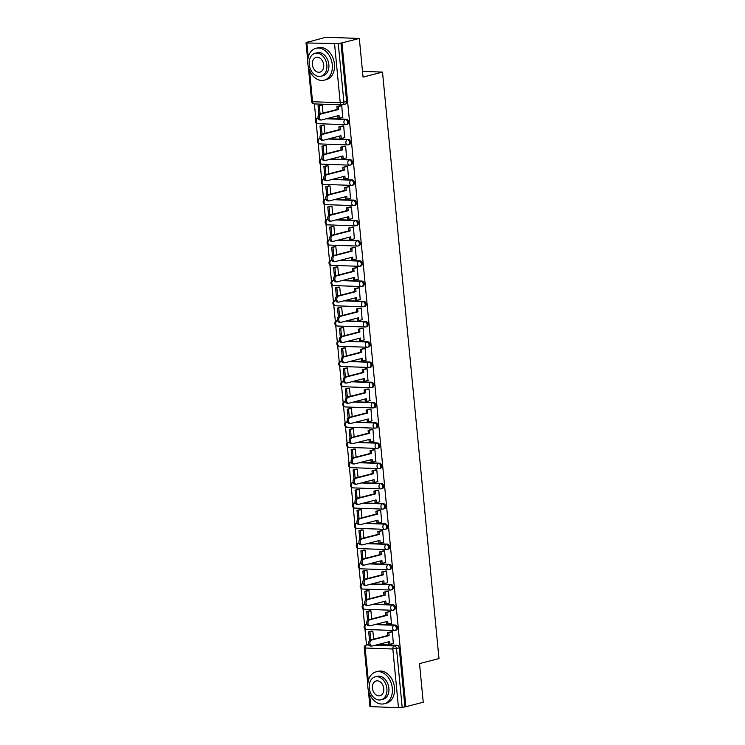 <?xml version="1.0" encoding="UTF-8"?>
<svg xmlns="http://www.w3.org/2000/svg" width="745" height="745" viewBox="0 0 745 745"><rect width="100%" height="100%" fill="white"/><g stroke="black" fill="none" stroke-linecap="round" stroke-linejoin="round"><path stroke-width="1.12" d="M346.872 124.396A2.635 1.918 -104.4 0 0 347.282 124.35A2.635 1.918 -104.4 0 0 348.576 121.873A2.635 1.918 -104.4 0 0 346.378 119.209L345.419 119.451A2.635 1.918 75.6 0 1 347.617 122.115A2.635 1.918 75.6 0 1 346.323 124.601A2.635 1.918 75.6 0 1 345.913 124.639A2.635 1.76 -88 0 1 345.568 124.685A2.635 1.76 -88 0 1 343.92 122.497A2.635 1.76 92 0 1 345.419 119.451L326.226 118.772M348.818 144.632A2.635 1.918 -104.4 0 0 349.228 144.586A2.635 1.918 -104.4 0 0 350.532 142.099A2.635 1.918 -104.4 0 0 348.325 139.436L347.366 139.688A2.635 1.918 75.6 0 1 349.573 142.351A2.635 1.918 75.6 0 1 348.269 144.828A2.635 1.918 75.6 0 1 347.859 144.875A2.635 1.76 -88 0 1 347.515 144.912A2.635 1.76 -88 0 1 345.866 142.733A2.635 1.76 92 0 1 347.366 139.688L328.173 138.998M350.774 164.859A2.635 1.918 -104.4 0 0 351.174 164.813A2.635 1.918 -104.4 0 0 352.478 162.335A2.635 1.918 -104.4 0 0 350.271 159.672L349.312 159.924A2.635 1.918 75.6 0 1 351.519 162.587A2.635 1.918 75.6 0 1 350.215 165.064A2.635 1.918 75.6 0 1 349.815 165.111A2.635 1.76 -88 0 1 349.47 165.148A2.635 1.76 -88 0 1 347.813 162.959A2.635 1.76 92 0 1 349.312 159.924L330.119 159.234M352.72 185.095A2.635 1.918 -104.4 0 0 353.13 185.049A2.635 1.918 -104.4 0 0 354.424 182.572A2.635 1.918 -104.4 0 0 352.217 179.908L351.258 180.15A2.635 1.918 75.6 0 1 353.465 182.814A2.635 1.918 75.6 0 1 352.162 185.3A2.635 1.918 75.6 0 1 351.761 185.337A2.635 1.76 -88 0 1 351.417 185.375A2.635 1.76 -88 0 1 349.759 183.196A2.635 1.76 92 0 1 351.258 180.15L332.065 179.471M354.667 205.322A2.635 1.918 -104.4 0 0 355.076 205.285A2.635 1.918 -104.4 0 0 356.371 202.798A2.635 1.918 -104.4 0 0 354.164 200.135L353.204 200.386A2.635 1.918 75.6 0 1 355.412 203.05A2.635 1.918 75.6 0 1 354.117 205.527A2.635 1.918 75.6 0 1 353.707 205.573A2.635 1.76 -88 0 1 353.363 205.611A2.635 1.76 -88 0 1 351.714 203.432A2.635 1.76 92 0 1 353.204 200.386L334.021 199.697M356.613 225.558A2.635 1.918 -104.4 0 0 357.023 225.512A2.635 1.918 -104.4 0 0 358.317 223.034A2.635 1.918 -104.4 0 0 356.119 220.371L355.16 220.622A2.635 1.918 75.6 0 1 357.358 223.286A2.635 1.918 75.6 0 1 356.063 225.763A2.635 1.918 75.6 0 1 355.654 225.809A2.635 1.76 -88 0 1 355.309 225.847A2.635 1.76 -88 0 1 353.661 223.658A2.635 1.76 92 0 1 355.16 220.622L335.967 219.933M358.559 245.794A2.635 1.918 -104.4 0 0 358.969 245.748A2.635 1.918 -104.4 0 0 360.273 243.27A2.635 1.918 -104.4 0 0 358.066 240.607L357.106 240.849A2.635 1.918 75.6 0 1 359.313 243.513A2.635 1.918 75.6 0 1 358.01 245.999A2.635 1.918 75.6 0 1 357.6 246.036A2.635 1.76 -88 0 1 357.255 246.074A2.635 1.76 -88 0 1 355.607 243.894A2.635 1.76 92 0 1 357.106 240.849L337.913 240.169M360.515 266.021A2.635 1.918 -104.4 0 0 360.915 265.984A2.635 1.918 -104.4 0 0 362.219 263.497A2.635 1.918 -104.4 0 0 360.012 260.834L359.053 261.085A2.635 1.918 75.6 0 1 361.26 263.749A2.635 1.918 75.6 0 1 359.956 266.226A2.635 1.918 75.6 0 1 359.556 266.272A2.635 1.76 -88 0 1 359.211 266.31A2.635 1.76 -88 0 1 357.553 264.13A2.635 1.76 92 0 1 359.053 261.085L339.86 260.396M362.461 286.257A2.635 1.918 -104.4 0 0 362.871 286.21A2.635 1.918 -104.4 0 0 364.165 283.733A2.635 1.918 -104.4 0 0 361.958 281.07L360.999 281.312A2.635 1.918 75.6 0 1 363.206 283.975A2.635 1.918 75.6 0 1 361.902 286.462A2.635 1.918 75.6 0 1 361.502 286.508A2.635 1.76 -88 0 1 361.157 286.546A2.635 1.76 -88 0 1 359.5 284.357A2.635 1.76 92 0 1 360.999 281.312L341.806 280.632M364.407 306.493A2.635 1.918 -104.4 0 0 364.817 306.446A2.635 1.918 -104.4 0 0 366.112 303.969A2.635 1.918 -104.4 0 0 363.905 301.306L362.945 301.548A2.635 1.918 75.6 0 1 365.152 304.211A2.635 1.918 75.6 0 1 363.858 306.689A2.635 1.918 75.6 0 1 363.448 306.735A2.635 1.76 -88 0 1 363.104 306.772A2.635 1.76 -88 0 1 361.455 304.593A2.635 1.76 92 0 1 362.945 301.548L343.762 300.859M366.354 326.72A2.635 1.918 -104.4 0 0 366.763 326.683A2.635 1.918 -104.4 0 0 368.058 324.196A2.635 1.918 -104.4 0 0 365.86 321.533L364.901 321.784A2.635 1.918 75.6 0 1 367.099 324.447A2.635 1.918 75.6 0 1 365.804 326.925A2.635 1.918 75.6 0 1 365.395 326.971A2.635 1.76 -88 0 1 365.05 327.008A2.635 1.76 -88 0 1 363.402 324.829A2.635 1.76 92 0 1 364.901 321.784L345.708 321.095M368.3 346.956A2.635 1.918 -104.4 0 0 368.71 346.909A2.635 1.918 -104.4 0 0 370.014 344.432A2.635 1.918 -104.4 0 0 367.806 341.769L366.847 342.011A2.635 1.918 75.6 0 1 369.054 344.674A2.635 1.918 75.6 0 1 367.751 347.161A2.635 1.918 75.6 0 1 367.341 347.198A2.635 1.76 -88 0 1 366.996 347.245A2.635 1.76 -88 0 1 365.348 345.056A2.635 1.76 92 0 1 366.847 342.011L347.654 341.331M370.256 367.192A2.635 1.918 -104.4 0 0 370.656 367.145A2.635 1.918 -104.4 0 0 371.96 364.668A2.635 1.918 -104.4 0 0 369.753 361.996L368.794 362.247A2.635 1.918 75.6 0 1 371.001 364.91A2.635 1.918 75.6 0 1 369.697 367.387A2.635 1.918 75.6 0 1 369.297 367.434A2.635 1.76 -88 0 1 368.952 367.471A2.635 1.76 -88 0 1 367.294 365.292A2.635 1.76 92 0 1 368.794 362.247L349.601 361.558M372.202 387.419A2.635 1.918 -104.4 0 0 372.612 387.372A2.635 1.918 -104.4 0 0 373.906 384.895A2.635 1.918 -104.4 0 0 371.699 382.232L370.74 382.483A2.635 1.918 75.6 0 1 372.947 385.146A2.635 1.918 75.6 0 1 371.643 387.624A2.635 1.918 75.6 0 1 371.243 387.67A2.635 1.76 -88 0 1 370.898 387.707A2.635 1.76 -88 0 1 369.25 385.519A2.635 1.76 92 0 1 370.74 382.483L351.547 381.794M374.148 407.655A2.635 1.918 -104.4 0 0 374.558 407.608A2.635 1.918 -104.4 0 0 375.853 405.131A2.635 1.918 -104.4 0 0 373.645 402.468L372.686 402.71A2.635 1.918 75.6 0 1 374.893 405.373A2.635 1.918 75.6 0 1 373.599 407.86A2.635 1.918 75.6 0 1 373.189 407.897A2.635 1.76 -88 0 1 372.845 407.934A2.635 1.76 -88 0 1 371.196 405.755A2.635 1.76 92 0 1 372.686 402.71L353.503 402.03M376.095 427.881A2.635 1.918 -104.4 0 0 376.504 427.844A2.635 1.918 -104.4 0 0 377.799 425.358A2.635 1.918 -104.4 0 0 375.601 422.694L374.642 422.946A2.635 1.918 75.6 0 1 376.84 425.609A2.635 1.918 75.6 0 1 375.545 428.086A2.635 1.918 75.6 0 1 375.135 428.133A2.635 1.76 -88 0 1 374.791 428.17A2.635 1.76 -88 0 1 373.143 425.991A2.635 1.76 92 0 1 374.642 422.946L355.449 422.257M378.041 448.118A2.635 1.918 -104.4 0 0 378.451 448.071A2.635 1.918 -104.4 0 0 379.754 445.594A2.635 1.918 -104.4 0 0 377.547 442.93L376.588 443.182A2.635 1.918 75.6 0 1 378.795 445.845A2.635 1.918 75.6 0 1 377.492 448.322A2.635 1.918 75.6 0 1 377.082 448.369A2.635 1.76 -88 0 1 376.737 448.406A2.635 1.76 -88 0 1 375.089 446.218A2.635 1.76 92 0 1 376.588 443.182L357.395 442.493M379.997 468.354A2.635 1.918 -104.4 0 0 380.397 468.307A2.635 1.918 -104.4 0 0 381.701 465.83A2.635 1.918 -104.4 0 0 379.494 463.167L378.535 463.409A2.635 1.918 75.6 0 1 380.742 466.072A2.635 1.918 75.6 0 1 379.438 468.558A2.635 1.918 75.6 0 1 379.037 468.596A2.635 1.76 -88 0 1 378.693 468.633A2.635 1.76 -88 0 1 377.035 466.454A2.635 1.76 92 0 1 378.535 463.409L359.341 462.729M381.943 488.58A2.635 1.918 -104.4 0 0 382.353 488.543A2.635 1.918 -104.4 0 0 383.647 486.057A2.635 1.918 -104.4 0 0 381.44 483.393L380.481 483.645A2.635 1.918 75.6 0 1 382.688 486.308A2.635 1.918 75.6 0 1 381.384 488.785A2.635 1.918 75.6 0 1 380.984 488.832A2.635 1.76 -88 0 1 380.639 488.869A2.635 1.76 -88 0 1 378.991 486.69A2.635 1.76 92 0 1 380.481 483.645L361.288 482.956M383.889 508.816A2.635 1.918 -104.4 0 0 384.299 508.77A2.635 1.918 -104.4 0 0 385.593 506.293A2.635 1.918 -104.4 0 0 383.386 503.629L382.427 503.871A2.635 1.918 75.6 0 1 384.634 506.544A2.635 1.918 75.6 0 1 383.34 509.021A2.635 1.918 75.6 0 1 382.93 509.068A2.635 1.76 -88 0 1 382.585 509.105A2.635 1.76 -88 0 1 380.937 506.917A2.635 1.76 92 0 1 382.427 503.871L363.243 503.192M385.836 529.052A2.635 1.918 -104.4 0 0 386.245 529.006A2.635 1.918 -104.4 0 0 387.549 526.529A2.635 1.918 -104.4 0 0 385.342 523.865L384.383 524.107A2.635 1.918 75.6 0 1 386.581 526.771A2.635 1.918 75.6 0 1 385.286 529.257A2.635 1.918 75.6 0 1 384.876 529.295A2.635 1.76 -88 0 1 384.532 529.332A2.635 1.76 -88 0 1 382.883 527.153A2.635 1.76 92 0 1 384.383 524.107L365.19 523.418M387.791 549.279A2.635 1.918 -104.4 0 0 388.192 549.242A2.635 1.918 -104.4 0 0 389.495 546.755A2.635 1.918 -104.4 0 0 387.288 544.092L386.329 544.344A2.635 1.918 75.6 0 1 388.536 547.007A2.635 1.918 75.6 0 1 387.232 549.484A2.635 1.918 75.6 0 1 386.823 549.531A2.635 1.76 -88 0 1 386.478 549.568A2.635 1.76 -88 0 1 384.83 547.389A2.635 1.76 92 0 1 386.329 544.344L367.136 543.654M389.737 569.515A2.635 1.918 -104.4 0 0 390.138 569.469A2.635 1.918 -104.4 0 0 391.442 566.992A2.635 1.918 -104.4 0 0 389.235 564.328L388.275 564.57A2.635 1.918 75.6 0 1 390.482 567.234A2.635 1.918 75.6 0 1 389.179 569.72A2.635 1.918 75.6 0 1 388.778 569.757A2.635 1.76 -88 0 1 388.434 569.804A2.635 1.76 -88 0 1 386.776 567.615A2.635 1.76 92 0 1 388.275 564.57L369.082 563.89M391.684 589.751A2.635 1.918 -104.4 0 0 392.094 589.705A2.635 1.918 -104.4 0 0 393.388 587.228A2.635 1.918 -104.4 0 0 391.181 584.555L390.222 584.806A2.635 1.918 75.6 0 1 392.429 587.47A2.635 1.918 75.6 0 1 391.125 589.947A2.635 1.918 75.6 0 1 390.725 589.993A2.635 1.76 -88 0 1 390.38 590.031A2.635 1.76 -88 0 1 388.732 587.852A2.635 1.76 92 0 1 390.222 584.806L371.029 584.117M393.63 609.978A2.635 1.918 -104.4 0 0 394.04 609.941A2.635 1.918 -104.4 0 0 395.334 607.454A2.635 1.918 -104.4 0 0 393.127 604.791L392.168 605.042A2.635 1.918 75.6 0 1 394.375 607.706A2.635 1.918 75.6 0 1 393.081 610.183A2.635 1.918 75.6 0 1 392.671 610.23A2.635 1.76 -88 0 1 392.326 610.267A2.635 1.76 -88 0 1 390.678 608.078A2.635 1.76 92 0 1 392.168 605.042L372.984 604.353M395.576 630.214A2.635 1.918 -104.4 0 0 395.986 630.168A2.635 1.918 -104.4 0 0 397.29 627.69A2.635 1.918 -104.4 0 0 395.083 625.027L394.124 625.269A2.635 1.918 75.6 0 1 396.321 627.933A2.635 1.918 75.6 0 1 395.027 630.419A2.635 1.918 75.6 0 1 394.617 630.456A2.635 1.76 -88 0 1 394.273 630.493A2.635 1.76 -88 0 1 392.624 628.314A2.635 1.76 92 0 1 394.124 625.269L374.931 624.589M359.323 38.451L363.048 77.098L382.511 72.088L438.982 658.58L419.519 663.59L423.235 702.237L405.867 706.707L341.955 42.921L359.323 38.451L325.779 37.25L308.439 41.999M314.399 103.918L315.899 119.461M316.243 123.027L317.845 139.697M318.19 143.263L319.791 159.924M320.136 163.49L321.738 180.16M322.082 183.726L323.693 200.396M324.028 203.962L325.639 220.622M325.984 224.189L327.586 240.858M327.93 244.425L329.532 261.095M329.877 264.652L331.478 281.321M331.823 284.888L333.434 301.557M333.769 305.124L335.38 321.784M335.725 325.351L337.327 342.02M337.671 345.587L339.273 362.256M339.618 365.823L341.219 382.483M341.564 386.05L343.175 402.719M343.51 406.286L345.121 422.955M345.466 426.522L347.068 443.182M347.412 446.749L349.014 463.418M349.358 466.985L350.96 483.654M351.305 487.211L352.916 503.881M353.251 507.447L354.862 524.117M355.207 527.683L356.808 544.344M357.153 547.91L358.755 564.58M359.099 568.146L360.701 584.816M361.046 588.382L362.657 605.042M362.992 608.609L364.603 625.279M364.948 628.845L366.493 644.947M308.411 41.72L306.018 42.772L306.893 42.977L338.267 43.582L343.929 102.335A2.635 1.918 75.6 0 1 342.626 104.812A2.635 1.918 75.6 0 1 342.225 104.859A2.635 1.76 92 0 1 341.881 104.896A2.635 2.635 0 0 0 342.626 104.812L345.335 104.123A2.635 1.918 75.6 0 0 346.63 101.637L340.223 102.717L334.57 43.964M341.955 42.921L338.267 43.582M377.836 644.574L397.029 645.254L394.319 645.952A2.635 1.918 75.6 0 1 396.526 648.616L402.188 707.368L398.482 707.75L369.93 706.567L368.384 690.457M402.188 707.368L405.867 706.707M393.313 643.447L392.419 631.779L390.957 631.844M373.636 639.163L372.854 631.08L371.401 631.089M391.367 623.211L390.473 611.543L389.011 611.617M371.69 618.937L370.908 610.844L369.446 610.863M389.421 602.975L388.517 591.316L387.065 591.381M369.744 598.701L368.961 590.617L367.499 590.627M387.465 582.748L386.571 571.08L385.118 571.154M367.788 578.465L367.015 570.381L365.553 570.391M385.519 562.512L384.625 550.853L383.172 550.918M365.842 558.238L365.069 550.145L363.607 550.164M383.573 542.286L382.679 530.617L381.216 530.682M363.895 538.002L363.113 529.918L361.66 529.928M381.626 522.049L380.723 510.381L379.27 510.455M361.949 517.766L361.167 509.682L359.705 509.701M379.68 501.813L378.777 490.154L377.324 490.219M360.003 497.539L359.22 489.456L357.758 489.465M377.724 481.587L376.83 469.918L375.378 469.983M358.047 477.303L357.274 469.22L355.812 469.229M375.778 461.351L374.884 449.682L373.431 449.757M356.101 457.076L355.328 448.984L353.866 449.002M373.832 441.115L372.938 429.455L371.476 429.52M354.154 436.84L353.372 428.757L351.919 428.766M371.885 420.888L370.982 409.219L369.529 409.284M352.208 416.604L351.426 408.521L349.964 408.53M369.939 400.652L369.036 388.983L367.583 389.058M350.262 396.377L349.479 388.285L348.017 388.303M367.983 380.416L367.089 368.756L365.637 368.822M348.306 376.141L347.533 368.058L346.071 368.067M366.037 360.189L365.143 348.52L363.69 348.595M346.36 355.905L345.587 347.822L344.125 347.831M364.091 339.953L363.197 328.294L361.735 328.359M344.413 335.678L343.631 327.586L342.178 327.604M362.144 319.717L361.241 308.058L359.788 308.123M342.467 315.442L341.685 307.359L340.223 307.368M360.198 299.49L359.295 287.821L357.842 287.896M340.521 295.206L339.739 287.123L338.277 287.142M358.243 279.254L357.349 267.595L355.896 267.66M338.565 274.979L337.792 266.896L336.33 266.906M356.296 259.027L355.402 247.359L353.95 247.424M336.619 254.743L335.846 246.66L334.384 246.669M354.35 238.791L353.456 227.123L351.994 227.197M334.673 234.517L333.89 226.424L332.438 226.443M352.404 218.555L351.5 206.896L350.048 206.961M332.726 214.281L331.944 206.197L330.482 206.207M350.457 198.328L349.554 186.66L348.101 186.725M330.78 194.045L329.998 185.961L328.536 185.971M348.502 178.092L347.608 166.424L346.155 166.498M328.824 173.818L328.051 165.725L326.589 165.744M346.555 157.856L345.661 146.197L344.209 146.262M326.878 153.582L326.105 145.499L324.643 145.508M344.609 137.629L343.715 125.961L342.253 126.035M324.932 133.346L324.149 125.262L322.697 125.272M342.663 117.393L341.759 105.734L340.307 105.799M327.185 118.52L346.378 119.209M329.132 138.756L348.325 139.436M331.078 158.983L350.271 159.672M333.024 179.219L352.217 179.908M334.98 199.455L354.164 200.135M336.926 219.682L356.119 220.371M338.873 239.918L358.066 240.607M340.819 260.154L360.012 260.834M342.765 280.381L361.958 281.07M344.721 300.617L363.905 301.306M346.667 320.853L365.86 321.533M348.613 341.08L367.806 341.769M350.56 361.316L369.753 361.996M352.506 381.542L371.699 382.232M354.462 401.779L373.645 402.468M356.408 422.015L375.601 422.694M358.354 442.241L377.547 442.93M360.301 462.477L379.494 463.167M362.247 482.713L381.44 483.393M364.203 502.94L383.386 503.629M366.149 523.176L385.342 523.865M368.095 543.412L387.288 544.092M370.042 563.639L389.235 564.328M371.988 583.875L391.181 584.555M373.943 604.102L393.127 604.791M375.89 624.338L395.083 625.027M362.489 71.371L382.511 72.088M322.985 113.119L322.203 105.026L320.741 105.045M340.977 42.884L346.63 101.637M404.889 706.67L399.236 647.917A2.635 1.918 -104.4 0 0 397.029 645.254M370.954 645.971A3.027 2.03 -88 0 1 370.563 646.017A3.027 2.03 -88 0 1 368.645 643.205A3.027 2.03 -88 0 1 370.386 640.002L371.653 640.048A3.027 2.03 92 0 0 369.92 643.252A3.027 2.03 92 0 0 371.829 646.055A3.027 2.03 92 0 0 372.23 646.017L389.691 641.519L389.952 644.313L388.685 644.267L388.452 641.836M392.419 631.844L387.577 632.719L387.838 635.513L389.113 635.55L371.653 640.048M388.843 632.766L389.113 635.55M393.537 643.391L389.952 644.313M372.863 631.089L368.691 631.788L369.529 640.532M368.691 631.788L371.615 631.034M369.967 631.835L370.74 639.908M387.838 635.513L370.386 640.002M387.577 632.719L391.376 631.741M369.008 625.735A3.027 2.03 -88 0 1 368.617 625.781A3.027 2.03 -88 0 1 366.698 622.978A3.027 2.03 -88 0 1 368.44 619.775L369.706 619.812A3.027 2.03 92 0 0 367.965 623.025A3.027 2.03 92 0 0 369.883 625.828A3.027 2.03 92 0 0 370.284 625.781L387.735 621.283L388.005 624.077L386.739 624.031L386.506 621.609M390.473 611.608L385.621 612.492L385.891 615.277L387.167 615.323L369.706 619.812M386.897 612.53L387.167 615.323M391.591 623.155L388.005 624.077M370.908 610.853L366.745 611.561L367.583 620.296M366.745 611.561L369.669 610.807M368.011 611.598L368.794 619.682M385.891 615.277L368.44 619.775M385.621 612.492L389.421 611.505M367.062 605.508A3.027 2.03 -88 0 1 366.67 605.545A3.027 2.03 -88 0 1 364.752 602.742A3.027 2.03 -88 0 1 366.484 599.539L367.76 599.585A3.027 2.03 92 0 0 366.019 602.789A3.027 2.03 92 0 0 367.937 605.592A3.027 2.03 92 0 0 368.337 605.545L385.789 601.057L386.059 603.841L384.793 603.795L384.55 601.373M388.527 591.381L383.675 592.256L383.945 595.041L385.221 595.087L367.76 599.585M384.951 592.303L385.221 595.087M389.635 602.919L386.059 603.841M368.961 590.627L364.799 591.325L365.637 600.07M364.799 591.325L367.723 590.571M366.065 591.372L366.847 599.446M383.945 595.041L366.484 599.539M383.675 592.256L387.474 591.279M365.115 585.272A3.027 2.03 -88 0 1 364.715 585.319A3.027 2.03 -88 0 1 362.796 582.515A3.027 2.03 -88 0 1 364.538 579.303L365.814 579.349A3.027 2.03 92 0 0 364.072 582.553A3.027 2.03 92 0 0 365.991 585.356A3.027 2.03 92 0 0 366.382 585.319L383.843 580.821L384.113 583.614L382.837 583.568L382.604 581.137M386.581 571.145L381.729 572.02L381.999 574.814L383.265 574.861L365.814 579.349M382.995 572.067L383.265 574.861M387.689 582.692L384.113 583.614M367.015 570.391L362.843 571.089L363.69 579.833M362.843 571.089L365.776 570.335M364.119 571.136L364.892 579.21M381.999 574.814L364.538 579.303M381.729 572.02L385.528 571.043M363.169 565.036A3.027 2.03 -88 0 1 362.768 565.082A3.027 2.03 -88 0 1 360.85 562.279A3.027 2.03 -88 0 1 362.591 559.076L363.858 559.122A3.027 2.03 92 0 0 362.126 562.326A3.027 2.03 92 0 0 364.044 565.129A3.027 2.03 92 0 0 364.435 565.082L381.896 560.594L382.166 563.378L380.891 563.332L380.658 560.911M384.634 550.918L379.782 551.794L380.052 554.578L381.319 554.625L363.858 559.122M381.049 551.831L381.319 554.625M385.742 562.456L382.166 563.378M365.069 550.155L360.897 550.862L361.744 559.597M360.897 550.862L363.83 550.108M362.172 550.909L362.945 558.983M380.052 554.578L362.591 559.076M379.782 551.794L383.582 550.816M361.213 544.809A3.027 2.03 -88 0 1 360.822 544.846A3.027 2.03 -88 0 1 358.904 542.043A3.027 2.03 -88 0 1 360.645 538.84L361.912 538.886A3.027 2.03 92 0 0 360.18 542.09A3.027 2.03 92 0 0 362.089 544.893A3.027 2.03 92 0 0 362.489 544.856L379.95 540.358L380.211 543.142L378.944 543.096L378.711 540.674M382.679 530.682L377.836 531.558L378.097 534.342L379.373 534.389L361.912 538.886M379.103 531.604L379.373 534.389M383.796 542.22L380.211 543.142M363.122 529.928L358.95 530.626L359.788 539.371M358.95 530.626L361.874 529.872M360.226 530.673L360.999 538.747M378.097 534.342L360.645 538.84M377.836 531.558L381.636 530.58M392.317 688.259A16.455 11.995 -104.4 0 0 375.992 671.888A16.455 11.995 -104.4 0 0 367.872 687.393A16.455 11.995 -104.4 0 0 384.197 703.764A16.455 11.995 -104.4 0 0 392.317 688.259M384.197 703.764L386.376 703.206A16.455 11.995 -104.4 0 0 394.496 687.7A16.455 11.995 -104.4 0 0 378.171 671.329L375.992 671.888M375.126 676.87L377.138 676.348A11.855 8.642 75.6 0 1 388.89 688.138A11.855 8.642 75.6 0 1 383.042 699.304L381.04 699.816A11.855 8.642 -104.4 0 0 386.888 688.659A11.855 8.642 -104.4 0 0 375.126 676.87A11.855 8.642 -104.4 0 0 369.278 688.026A11.855 8.642 -104.4 0 0 381.04 699.816M372.416 688.138A7.636 5.569 -104.4 0 0 379.987 695.737A7.636 5.569 -104.4 0 0 383.759 688.548A7.636 5.569 -104.4 0 0 376.178 680.949A7.636 5.569 -104.4 0 0 372.416 688.138M332.27 64.685A16.455 11.995 -104.4 0 0 315.945 48.304A16.455 11.995 -104.4 0 0 307.825 63.809A16.455 11.995 -104.4 0 0 324.149 80.181A16.455 11.995 -104.4 0 0 332.27 64.685M324.149 80.181L326.329 79.622A16.455 11.995 -104.4 0 0 334.449 64.117A16.455 11.995 -104.4 0 0 318.124 47.745L315.945 48.304M315.088 53.286L317.091 52.765A11.855 8.642 75.6 0 1 328.852 64.564A11.855 8.642 75.6 0 1 323.004 75.72L320.993 76.241A11.855 8.642 -104.4 0 0 326.841 65.076A11.855 8.642 -104.4 0 0 315.088 53.286A11.855 8.642 -104.4 0 0 309.24 64.443A11.855 8.642 -104.4 0 0 320.993 76.241M312.369 64.554A7.636 5.569 -104.4 0 0 319.94 72.153A7.636 5.569 -104.4 0 0 323.712 64.964A7.636 5.569 -104.4 0 0 316.131 57.365A7.636 5.569 -104.4 0 0 312.369 64.554M359.267 524.573A3.027 2.03 -88 0 1 358.876 524.62A3.027 2.03 -88 0 1 356.957 521.817A3.027 2.03 -88 0 1 358.699 518.604L359.965 518.65A3.027 2.03 92 0 0 358.224 521.863A3.027 2.03 92 0 0 360.142 524.666A3.027 2.03 92 0 0 360.543 524.62L377.994 520.122L378.264 522.915L376.998 522.869L376.765 520.438M380.732 510.446L375.88 511.321L376.151 514.115L377.426 514.162L359.965 518.65M377.156 511.368L377.426 514.162M381.85 521.994L378.264 522.915M361.167 509.692L357.004 510.39L357.842 519.135M357.004 510.39L359.928 509.636M358.271 510.437L359.053 518.511M376.151 514.115L358.699 518.604M375.88 511.321L379.68 510.344M357.321 504.337A3.027 2.03 -88 0 1 356.929 504.384A3.027 2.03 -88 0 1 355.011 501.581A3.027 2.03 -88 0 1 356.743 498.377L358.019 498.424A3.027 2.03 92 0 0 356.278 501.627A3.027 2.03 92 0 0 358.196 504.43A3.027 2.03 92 0 0 358.596 504.384L376.048 499.895L376.318 502.679L375.052 502.633L374.81 500.212M378.786 490.219L373.934 491.095L374.204 493.879L375.471 493.926L358.019 498.424M375.21 491.141L375.471 493.926M379.894 501.757L376.318 502.679M359.22 489.465L355.058 490.163L355.896 498.899M355.058 490.163L357.982 489.409M356.324 490.21L357.106 498.284M374.204 493.879L356.743 498.377M373.934 491.095L377.734 490.117M355.374 484.11A3.027 2.03 -88 0 1 354.974 484.148A3.027 2.03 -88 0 1 353.055 481.344A3.027 2.03 -88 0 1 354.797 478.141L356.073 478.188A3.027 2.03 92 0 0 354.331 481.391A3.027 2.03 92 0 0 356.25 484.194A3.027 2.03 92 0 0 356.641 484.157L374.102 479.659L374.372 482.443L373.096 482.406L372.863 479.976M376.84 469.983L371.988 470.859L372.258 473.643L373.524 473.69L356.073 478.188M373.254 470.905L373.524 473.69M377.948 481.531L374.372 482.443M357.274 469.229L353.102 469.927L353.95 478.672M353.102 469.927L356.036 469.173M354.378 469.974L355.151 478.048M372.258 473.643L354.797 478.141M371.988 470.859L375.787 469.881M353.428 463.874A3.027 2.03 -88 0 1 353.028 463.921A3.027 2.03 -88 0 1 351.109 461.118A3.027 2.03 -88 0 1 352.851 457.905L354.117 457.952A3.027 2.03 92 0 0 352.385 461.164A3.027 2.03 92 0 0 354.303 463.967A3.027 2.03 92 0 0 354.695 463.921L372.155 459.423L372.425 462.217L371.15 462.17L370.917 459.749M374.893 449.747L370.042 450.623L370.312 453.416L371.578 453.463L354.117 457.952M371.308 450.669L371.578 453.463M376.002 461.295L372.425 462.217M355.328 448.993L351.156 449.691L352.003 458.436M351.156 449.691L354.08 448.946M352.432 449.738L353.204 457.821M370.312 453.416L352.851 457.905M370.042 450.623L373.841 449.645M351.472 443.638A3.027 2.03 -88 0 1 351.081 443.685A3.027 2.03 -88 0 1 349.163 440.882A3.027 2.03 -88 0 1 350.904 437.678L352.171 437.725A3.027 2.03 92 0 0 350.439 440.928A3.027 2.03 92 0 0 352.348 443.731A3.027 2.03 92 0 0 352.748 443.685L370.209 439.196L370.47 441.981L369.203 441.934L368.971 439.513M372.938 429.52L368.095 430.396L368.356 433.18L369.632 433.227L352.171 437.725M369.362 430.442L369.632 433.227M374.055 441.059L370.47 441.981M353.381 428.766L349.209 429.465L350.048 438.2M349.209 429.465L352.134 428.71M350.485 429.511L351.258 437.585M368.356 433.18L350.904 437.678M368.095 430.396L371.895 429.418M349.526 423.411A3.027 2.03 -88 0 1 349.135 423.458A3.027 2.03 -88 0 1 347.217 420.646A3.027 2.03 -88 0 1 348.958 417.442L350.224 417.489A3.027 2.03 92 0 0 348.483 420.692A3.027 2.03 92 0 0 350.401 423.495A3.027 2.03 92 0 0 350.802 423.458L368.254 418.96L368.524 421.754L367.257 421.707L367.024 419.277M370.991 409.284L366.14 410.16L366.41 412.954L367.685 412.991L350.224 417.489M367.415 410.206L367.685 412.991M372.109 420.832L368.524 421.754M351.426 408.53L347.263 409.228L348.101 417.973M347.263 409.228L350.187 408.474M348.53 409.275L349.312 417.349M366.41 412.954L348.958 417.442M366.14 410.16L369.939 409.182M347.58 403.175A3.027 2.03 -88 0 1 347.189 403.222A3.027 2.03 -88 0 1 345.27 400.419A3.027 2.03 -88 0 1 347.002 397.215L348.278 397.253A3.027 2.03 92 0 0 346.537 400.465A3.027 2.03 92 0 0 348.455 403.269A3.027 2.03 92 0 0 348.856 403.222L366.307 398.724L366.577 401.518L365.301 401.471L365.069 399.05M369.045 389.048L364.193 389.924L364.463 392.717L365.73 392.764L348.278 397.253M365.469 389.97L365.73 392.764M370.153 400.596L366.577 401.518M349.479 388.294L345.317 389.002L346.155 397.737M345.317 389.002L348.241 388.247M346.583 389.039L347.366 397.122M364.463 392.717L347.002 397.215M364.193 389.924L367.993 388.946M345.633 382.949A3.027 2.03 -88 0 1 345.233 382.986A3.027 2.03 -88 0 1 343.315 380.183A3.027 2.03 -88 0 1 345.056 376.979L346.332 377.026A3.027 2.03 92 0 0 344.59 380.229A3.027 2.03 92 0 0 346.509 383.032A3.027 2.03 92 0 0 346.9 382.986L364.361 378.497L364.631 381.282L363.355 381.235L363.122 378.814M367.099 368.822L362.247 369.697L362.517 372.481L363.784 372.528L346.332 377.026M363.513 369.744L363.784 372.528M368.207 380.36L364.631 381.282M347.533 368.067L343.361 368.766L344.209 377.51M343.361 368.766L346.295 368.011M344.637 368.812L345.41 376.886M362.517 372.481L345.056 376.979M362.247 369.697L366.046 368.719M343.687 362.713A3.027 2.03 -88 0 1 343.287 362.759A3.027 2.03 -88 0 1 341.368 359.956A3.027 2.03 -88 0 1 343.11 356.743L344.376 356.79A3.027 2.03 92 0 0 342.644 359.993A3.027 2.03 92 0 0 344.562 362.796A3.027 2.03 92 0 0 344.954 362.759L362.415 358.261L362.685 361.055L361.409 361.008L361.176 358.578M365.152 348.586L360.301 349.461L360.571 352.255L361.837 352.301L344.376 356.79M361.567 349.507L361.837 352.301M366.261 360.133L362.685 361.055M345.587 347.831L341.415 348.53L342.262 357.274M341.415 348.53L344.339 347.775M342.691 348.576L343.464 356.65M360.571 352.255L343.11 356.743M360.301 349.461L364.1 348.483M341.731 342.476A3.027 2.03 -88 0 1 341.34 342.523A3.027 2.03 -88 0 1 339.422 339.72A3.027 2.03 -88 0 1 341.163 336.517L342.43 336.563A3.027 2.03 92 0 0 340.698 339.767A3.027 2.03 92 0 0 342.607 342.57A3.027 2.03 92 0 0 343.007 342.523L360.468 338.034L360.729 340.819L359.463 340.772L359.23 338.351M363.197 328.359L358.354 329.234L358.615 332.019L359.891 332.065L342.43 336.563M359.621 329.271L359.891 332.065M364.314 339.897L360.729 340.819M343.641 327.595L339.469 328.303L340.307 337.038M339.469 328.303L342.393 327.549M340.744 328.34L341.517 336.423M358.615 332.019L341.163 336.517M358.354 329.234L362.154 328.256M339.785 322.25A3.027 2.03 -88 0 1 339.394 322.287A3.027 2.03 -88 0 1 337.476 319.484A3.027 2.03 -88 0 1 339.217 316.28L340.484 316.327A3.027 2.03 92 0 0 338.742 319.531A3.027 2.03 92 0 0 340.661 322.334A3.027 2.03 92 0 0 341.061 322.296L358.513 317.798L358.783 320.583L357.516 320.536L357.283 318.115M361.251 308.123L356.399 308.998L356.669 311.783L357.945 311.829L340.484 316.327M357.674 309.045L357.945 311.829M362.368 319.661L358.783 320.583M341.685 307.368L337.522 308.067L338.36 316.811M337.522 308.067L340.446 307.312M338.789 308.113L339.571 316.187M356.669 311.783L339.217 316.28M356.399 308.998L360.198 308.02M337.839 302.014A3.027 2.03 -88 0 1 337.448 302.06A3.027 2.03 -88 0 1 335.529 299.257A3.027 2.03 -88 0 1 337.262 296.044L338.537 296.091A3.027 2.03 92 0 0 336.796 299.304A3.027 2.03 92 0 0 338.714 302.107A3.027 2.03 92 0 0 339.115 302.06L356.566 297.562L356.836 300.356L355.561 300.31L355.328 297.879M359.304 287.887L354.452 288.762L354.722 291.556L355.989 291.602L338.537 296.091M355.728 288.809L355.989 291.602M360.412 299.434L356.836 300.356M339.739 287.132L335.576 287.831L336.414 296.575M335.576 287.831L338.5 287.076M336.842 287.877L337.625 295.951M354.722 291.556L337.262 296.044M354.452 288.762L358.252 287.784M335.893 281.778A3.027 2.03 -88 0 1 335.492 281.824A3.027 2.03 -88 0 1 333.574 279.021A3.027 2.03 -88 0 1 335.315 275.818L336.591 275.864A3.027 2.03 92 0 0 334.85 279.068A3.027 2.03 92 0 0 336.768 281.871A3.027 2.03 92 0 0 337.159 281.824L354.62 277.336L354.89 280.12L353.614 280.073L353.381 277.652M357.358 267.66L352.506 268.535L352.776 271.32L354.043 271.366L336.591 275.864M353.773 268.582L354.043 271.366M358.466 279.198L354.89 280.12M337.792 266.906L333.62 267.604L334.468 276.339M333.62 267.604L336.554 266.85M334.896 267.651L335.669 275.724M352.776 271.32L335.315 275.818M352.506 268.535L356.306 267.557M333.946 261.551A3.027 2.03 -88 0 1 333.546 261.588A3.027 2.03 -88 0 1 331.627 258.785A3.027 2.03 -88 0 1 333.369 255.582L334.635 255.628A3.027 2.03 92 0 0 332.903 258.832A3.027 2.03 92 0 0 334.822 261.635A3.027 2.03 92 0 0 335.213 261.597L352.674 257.099L352.944 259.884L351.668 259.847L351.435 257.416M355.412 247.424L350.56 248.299L350.83 251.084L352.096 251.13L334.635 255.628M351.826 248.346L352.096 251.13M356.52 258.962L352.944 259.884M335.846 246.669L331.674 247.368L332.521 256.112M331.674 247.368L334.598 246.614M332.95 247.415L333.723 255.488M350.83 251.084L333.369 255.582M350.56 248.299L354.359 247.321M331.991 241.315A3.027 2.03 -88 0 1 331.599 241.361A3.027 2.03 -88 0 1 329.681 238.558A3.027 2.03 -88 0 1 331.423 235.346L332.689 235.392A3.027 2.03 92 0 0 330.957 238.605A3.027 2.03 92 0 0 332.866 241.408A3.027 2.03 92 0 0 333.266 241.361L350.727 236.863L350.988 239.657L349.722 239.611L349.489 237.189M353.456 227.188L348.613 228.063L348.874 230.857L350.15 230.903L332.689 235.392M349.88 228.11L350.15 230.903M354.573 238.735L350.988 239.657M333.9 226.433L329.728 227.132L330.566 235.876M329.728 227.132L332.652 226.387M331.004 227.178L331.776 235.262M348.874 230.857L331.423 235.346M348.613 228.063L352.413 227.085M330.044 221.079A3.027 2.03 -88 0 1 329.653 221.125A3.027 2.03 -88 0 1 327.735 218.322A3.027 2.03 -88 0 1 329.476 215.119L330.743 215.165A3.027 2.03 92 0 0 329.001 218.369A3.027 2.03 92 0 0 330.92 221.172A3.027 2.03 92 0 0 331.32 221.125L348.772 216.637L349.042 219.421L347.775 219.375L347.543 216.953M351.51 206.961L346.658 207.836L346.928 210.621L348.204 210.667L330.743 215.165M347.934 207.883L348.204 210.667M352.627 218.499L349.042 219.421M331.944 206.207L327.781 206.905L328.62 215.64M327.781 206.905L330.706 206.151M329.048 206.952L329.83 215.026M346.928 210.621L329.476 215.119M346.658 207.836L350.457 206.859M328.098 200.852A3.027 2.03 -88 0 1 327.707 200.889A3.027 2.03 -88 0 1 325.788 198.086A3.027 2.03 -88 0 1 327.521 194.883L328.796 194.929A3.027 2.03 92 0 0 327.055 198.133A3.027 2.03 92 0 0 328.973 200.936A3.027 2.03 92 0 0 329.374 200.899L346.825 196.401L347.096 199.194L345.82 199.148L345.587 196.717M349.563 186.725L344.712 187.6L344.982 190.394L346.248 190.431L328.796 194.929M345.987 187.647L346.248 190.431M350.672 198.272L347.096 199.194M329.998 185.971L325.835 186.669L326.673 195.413M325.835 186.669L328.759 185.915M327.102 186.716L327.884 194.79M344.982 190.394L327.521 194.883M344.712 187.6L348.511 186.623M326.152 180.616A3.027 2.03 -88 0 1 325.751 180.662A3.027 2.03 -88 0 1 323.833 177.859A3.027 2.03 -88 0 1 325.574 174.656L326.85 174.693A3.027 2.03 92 0 0 325.109 177.906A3.027 2.03 92 0 0 327.027 180.709A3.027 2.03 92 0 0 327.418 180.662L344.879 176.165L345.149 178.958L343.873 178.912L343.641 176.491M347.617 166.489L342.765 167.364L343.035 170.158L344.302 170.205L326.85 174.693M344.032 167.411L344.302 170.205M348.725 178.036L345.149 178.958M328.051 165.735L323.879 166.442L324.727 175.177M323.879 166.442L326.813 165.688M325.155 166.48L325.928 174.563M343.035 170.158L325.574 174.656M342.765 167.364L346.565 166.386M324.205 160.389A3.027 2.03 -88 0 1 323.805 160.426A3.027 2.03 -88 0 1 321.887 157.623A3.027 2.03 -88 0 1 323.628 154.42L324.894 154.466A3.027 2.03 92 0 0 323.162 157.67A3.027 2.03 92 0 0 325.081 160.473A3.027 2.03 92 0 0 325.472 160.426L342.933 155.938L343.203 158.722L341.927 158.676L341.694 156.254M345.671 146.262L340.819 147.138L341.089 149.922L342.355 149.969L324.894 154.466M342.085 147.184L342.355 149.969M346.779 157.8L343.203 158.722M326.105 145.508L321.933 146.206L322.781 154.951M321.933 146.206L324.857 145.452M323.209 146.253L323.982 154.327M341.089 149.922L323.628 154.42M340.819 147.138L344.618 146.16M322.25 140.153A3.027 2.03 -88 0 1 321.859 140.2A3.027 2.03 -88 0 1 319.94 137.397A3.027 2.03 -88 0 1 321.682 134.184L322.948 134.23A3.027 2.03 92 0 0 321.207 137.434A3.027 2.03 92 0 0 323.125 140.237A3.027 2.03 92 0 0 323.526 140.2L340.987 135.702L341.247 138.495L339.981 138.449L339.748 136.018M343.715 126.026L338.873 126.901L339.133 129.695L340.409 129.742L322.948 134.23M340.139 126.948L340.409 129.742M344.833 137.574L341.247 138.495M324.159 125.272L319.987 125.97L320.825 134.715M319.987 125.97L322.911 125.216M321.263 126.017L322.036 134.091M339.133 129.695L321.682 134.184M338.873 126.901L342.672 125.924M320.303 119.917A3.027 2.03 -88 0 1 319.912 119.964A3.027 2.03 -88 0 1 317.994 117.161A3.027 2.03 -88 0 1 319.735 113.957L321.002 113.994A3.027 2.03 92 0 0 319.26 117.207A3.027 2.03 92 0 0 321.179 120.01A3.027 2.03 92 0 0 321.579 119.964L339.031 115.475L339.301 118.259L338.034 118.213L337.802 115.792M341.769 105.799L336.917 106.675L337.187 109.459L338.463 109.506L321.002 113.994M338.193 106.712L338.463 109.506M342.877 117.338L339.301 118.259M322.203 105.036L318.041 105.743L318.879 114.479M318.041 105.743L320.965 104.989M319.307 105.781L320.089 113.864M337.187 109.459L319.735 113.957M336.917 106.675L340.716 105.697M309.548 70.505L312.546 101.73L340.223 102.717A2.635 1.76 92 0 0 341.881 104.896L314.204 103.909A2.635 1.76 92 0 1 312.546 101.73L311.671 101.525A2.635 2.635 0 0 0 314.204 103.909M306.893 42.977L308.262 57.188M368.849 644.397L366.642 644.965L369.147 645.058M375.126 645.272L394.319 645.952A2.635 1.76 -88 0 0 392.829 648.997L365.152 648.01L368.309 680.772M369.585 694.089L370.805 706.763M398.482 707.75L392.829 648.997L399.236 647.917M318.199 118.343L317.743 118.464L318.245 118.483M320.145 138.579L319.689 138.7L320.192 138.719M322.091 158.815L321.635 158.927L322.138 158.946M324.038 179.042L323.581 179.163L324.094 179.182M325.993 199.278L325.537 199.399L326.04 199.418M327.94 219.514L327.483 219.626L327.986 219.645M329.886 239.741L329.43 239.862L329.933 239.881M331.832 259.977L331.376 260.098L331.879 260.117M335.734 300.44L335.278 300.561L335.781 300.58M337.681 320.676L337.224 320.788L337.727 320.806M339.627 340.912L339.171 341.024L339.673 341.042M341.573 361.139L341.117 361.26L341.62 361.278M345.475 401.602L345.019 401.723L345.522 401.741M347.421 421.838L346.965 421.959L347.468 421.977M349.368 442.074L348.911 442.185L349.414 442.204M351.314 462.3L350.858 462.422L351.361 462.44M353.26 482.536L352.804 482.658L353.316 482.676M355.216 502.773L354.76 502.884L355.263 502.903M357.162 522.999L356.706 523.12L357.209 523.139M359.109 543.235L358.652 543.356L359.155 543.366M361.055 563.471L360.599 563.583L361.101 563.602M363.001 583.698L362.545 583.819L363.057 583.838M364.957 603.934L364.501 604.046L365.003 604.065M366.903 624.161L366.447 624.282L366.95 624.301M366.037 624.329A2.635 1.918 75.6 0 1 366.447 624.282A2.635 1.76 92 0 0 364.948 627.327A2.635 1.76 92 0 0 366.596 629.506A2.635 2.635 0 0 1 366.037 624.329L366.885 624.105M364.091 604.093A2.635 1.918 75.6 0 1 364.501 604.046A2.635 1.76 92 0 0 363.001 607.091A2.635 1.76 92 0 0 364.65 609.28A2.635 2.635 0 0 1 364.091 604.093L364.938 603.878M362.144 583.857A2.635 1.918 75.6 0 1 362.545 583.819A2.635 1.76 92 0 0 361.055 586.864A2.635 1.76 92 0 0 362.703 589.044A2.635 2.635 0 0 1 362.144 583.857L362.983 583.642M360.189 563.63A2.635 1.918 75.6 0 1 360.599 563.583A2.635 1.76 92 0 0 359.109 566.628A2.635 1.76 92 0 0 360.757 568.808A2.635 2.635 0 0 1 360.189 563.63L361.036 563.406M358.243 543.394A2.635 1.918 75.6 0 1 358.652 543.356A2.635 1.76 92 0 0 357.153 546.392A2.635 1.76 92 0 0 358.811 548.581A2.635 2.635 0 0 1 358.243 543.394L359.09 543.179M356.296 523.167A2.635 1.918 75.6 0 1 356.706 523.12A2.635 1.76 92 0 0 355.207 526.166A2.635 1.76 92 0 0 356.855 528.345A2.635 2.635 0 0 1 356.296 523.167L357.144 522.943M354.35 502.931A2.635 1.918 75.6 0 1 354.76 502.884A2.635 1.76 92 0 0 353.26 505.929A2.635 1.76 92 0 0 354.909 508.109A2.635 2.635 0 0 1 354.35 502.931L355.197 502.717M352.404 482.695A2.635 1.918 75.6 0 1 352.804 482.658A2.635 1.76 92 0 0 351.314 485.693A2.635 1.76 92 0 0 352.962 487.882A2.635 2.635 0 0 1 352.404 482.695L353.242 482.481M350.448 462.468A2.635 1.918 75.6 0 1 350.858 462.422A2.635 1.76 92 0 0 349.358 465.467A2.635 1.76 92 0 0 351.016 467.646A2.635 2.635 0 0 1 350.448 462.468L351.295 462.245M348.502 442.232A2.635 1.918 75.6 0 1 348.911 442.185A2.635 1.76 92 0 0 347.412 445.231A2.635 1.76 92 0 0 349.07 447.41A2.635 2.635 0 0 1 348.502 442.232L349.349 442.018M346.555 421.996A2.635 1.918 75.6 0 1 346.965 421.959A2.635 1.76 92 0 0 345.466 424.995A2.635 1.76 92 0 0 347.114 427.183A2.635 2.635 0 0 1 346.555 421.996L347.403 421.782M344.609 401.769A2.635 1.918 75.6 0 1 345.019 401.723A2.635 1.76 92 0 0 343.519 404.768A2.635 1.76 92 0 0 345.168 406.947A2.635 2.635 0 0 1 344.609 401.769L345.457 401.546M342.663 381.533A2.635 1.918 75.6 0 1 343.063 381.487A2.635 1.76 92 0 0 341.573 384.532A2.635 1.76 92 0 0 343.221 386.72A2.635 2.635 0 0 1 342.663 381.533L343.501 381.319M340.707 361.297A2.635 1.918 75.6 0 1 341.117 361.26A2.635 1.76 92 0 0 339.618 364.305A2.635 1.76 92 0 0 341.275 366.484A2.635 2.635 0 0 1 340.707 361.297L341.555 361.083M338.761 341.07A2.635 1.918 75.6 0 1 339.171 341.024A2.635 1.76 92 0 0 337.671 344.069A2.635 1.76 92 0 0 339.329 346.248A2.635 2.635 0 0 1 338.761 341.07L339.608 340.847M336.815 320.834A2.635 1.918 75.6 0 1 337.224 320.788A2.635 1.76 92 0 0 335.725 323.833A2.635 1.76 92 0 0 337.373 326.021A2.635 2.635 0 0 1 336.815 320.834L337.662 320.62M334.868 300.608A2.635 1.918 75.6 0 1 335.278 300.561A2.635 1.76 92 0 0 333.779 303.606A2.635 1.76 92 0 0 335.427 305.785A2.635 2.635 0 0 1 334.868 300.608L335.716 300.384M332.922 280.371A2.635 1.918 75.6 0 1 333.322 280.325A2.635 1.76 92 0 0 331.832 283.37A2.635 1.76 92 0 0 333.481 285.549A2.635 2.635 0 0 1 332.922 280.371L333.76 280.157M330.966 260.135A2.635 1.918 75.6 0 1 331.376 260.098A2.635 1.76 92 0 0 329.877 263.134A2.635 1.76 92 0 0 331.534 265.322A2.635 2.635 0 0 1 330.966 260.135L331.814 259.921M329.02 239.909A2.635 1.918 75.6 0 1 329.43 239.862A2.635 1.76 92 0 0 327.93 242.907A2.635 1.76 92 0 0 329.588 245.086A2.635 2.635 0 0 1 329.02 239.909L329.867 239.685M327.074 219.673A2.635 1.918 75.6 0 1 327.483 219.626A2.635 1.76 92 0 0 325.984 222.671A2.635 1.76 92 0 0 327.632 224.85A2.635 2.635 0 0 1 327.074 219.673L327.921 219.458M325.127 199.436A2.635 1.918 75.6 0 1 325.537 199.399A2.635 1.76 92 0 0 324.038 202.435A2.635 1.76 92 0 0 325.686 204.624A2.635 2.635 0 0 1 325.127 199.436L325.975 199.222M323.181 179.21A2.635 1.918 75.6 0 1 323.581 179.163A2.635 1.76 92 0 0 322.091 182.208A2.635 1.76 92 0 0 323.74 184.388A2.635 2.635 0 0 1 323.181 179.21L324.019 178.986M321.225 158.974A2.635 1.918 75.6 0 1 321.635 158.927A2.635 1.76 92 0 0 320.136 161.972A2.635 1.76 92 0 0 321.793 164.161A2.635 2.635 0 0 1 321.225 158.974L322.073 158.76M319.279 138.738A2.635 1.918 75.6 0 1 319.689 138.7A2.635 1.76 92 0 0 318.19 141.746A2.635 1.76 92 0 0 319.847 143.925A2.635 2.635 0 0 1 319.279 138.738L320.127 138.523M317.333 118.511A2.635 1.918 75.6 0 1 317.743 118.464A2.635 1.76 92 0 0 316.243 121.509A2.635 1.76 92 0 0 317.892 123.689A2.635 2.635 0 0 1 317.333 118.511L318.18 118.287M368.831 644.341L366.242 645.012A2.635 1.918 75.6 0 1 366.642 644.965A2.635 1.76 -88 0 0 365.152 648.01L364.277 647.815L367.788 684.338M347.282 124.35L346.323 124.601A2.635 2.635 0 0 1 345.568 124.685L317.892 123.689M349.228 144.586L348.269 144.828A2.635 2.635 0 0 1 347.515 144.912L319.847 143.925M351.174 164.813L350.215 165.064A2.635 2.635 0 0 1 349.47 165.148L321.793 164.161M353.13 185.049L352.162 185.3A2.635 2.635 0 0 1 351.417 185.375L323.74 184.388M355.076 205.285L354.117 205.527A2.635 2.635 0 0 1 353.363 205.611L325.686 204.624M357.023 225.512L356.063 225.763A2.635 2.635 0 0 1 355.309 225.847L327.632 224.85M358.969 245.748L358.01 245.999A2.635 2.635 0 0 1 357.255 246.074L329.588 245.086M360.915 265.984L359.956 266.226A2.635 2.635 0 0 1 359.211 266.31L331.534 265.322M362.871 286.21L361.902 286.462A2.635 2.635 0 0 1 361.157 286.546L333.481 285.549M364.817 306.446L363.858 306.689A2.635 2.635 0 0 1 363.104 306.772L335.427 305.785M366.763 326.683L365.804 326.925A2.635 2.635 0 0 1 365.05 327.008L337.373 326.021M368.71 346.909L367.751 347.161A2.635 2.635 0 0 1 366.996 347.245L339.329 346.248M370.656 367.145L369.697 367.387A2.635 2.635 0 0 1 368.952 367.471L341.275 366.484M372.612 387.372L371.643 387.624A2.635 2.635 0 0 1 370.898 387.707L343.221 386.72M374.558 407.608L373.599 407.86A2.635 2.635 0 0 1 372.845 407.934L345.168 406.947M376.504 427.844L375.545 428.086A2.635 2.635 0 0 1 374.791 428.17L347.114 427.183M378.451 448.071L377.492 448.322A2.635 2.635 0 0 1 376.737 448.406L349.07 447.41M380.397 468.307L379.438 468.558A2.635 2.635 0 0 1 378.693 468.633L351.016 467.646M382.353 488.543L381.384 488.785A2.635 2.635 0 0 1 380.639 488.869L352.962 487.882M384.299 508.77L383.34 509.021A2.635 2.635 0 0 1 382.585 509.105L354.909 508.109M386.245 529.006L385.286 529.257A2.635 2.635 0 0 1 384.532 529.332L356.855 528.345M388.192 549.242L387.232 549.484A2.635 2.635 0 0 1 386.478 549.568L358.811 548.581M390.138 569.469L389.179 569.72A2.635 2.635 0 0 1 388.434 569.804L360.757 568.808M392.094 589.705L391.125 589.947A2.635 2.635 0 0 1 390.38 590.031L362.703 589.044M394.04 609.941L393.081 610.183A2.635 2.635 0 0 1 392.326 610.267L364.65 609.28M395.986 630.168L395.027 630.419A2.635 2.635 0 0 1 394.273 630.493L366.596 629.506M306.018 42.772L307.75 60.755M308.337 66.873L311.671 101.525M366.242 645.012A2.635 2.635 0 0 0 364.277 647.815M370.563 646.017L371.829 646.055M368.617 625.781L369.883 625.828M366.67 605.545L367.937 605.592M364.715 585.319L365.991 585.356M362.768 565.082L364.044 565.129M360.822 544.846L362.089 544.893M358.876 524.62L360.142 524.666M356.929 504.384L358.196 504.43M354.974 484.148L356.25 484.194M353.028 463.921L354.303 463.967M351.081 443.685L352.348 443.731M349.135 423.458L350.401 423.495M347.189 403.222L348.455 403.269M345.233 382.986L346.509 383.032M343.287 362.759L344.562 362.796M341.34 342.523L342.607 342.57M339.394 322.287L340.661 322.334M337.448 302.06L338.714 302.107M335.492 281.824L336.768 281.871M333.546 261.588L334.822 261.635M331.599 241.361L332.866 241.408M329.653 221.125L330.92 221.172M327.707 200.889L328.973 200.936M325.751 180.662L327.027 180.709M323.805 160.426L325.081 160.473M321.859 140.2L323.125 140.237M319.912 119.964L321.179 120.01"/></g></svg>
